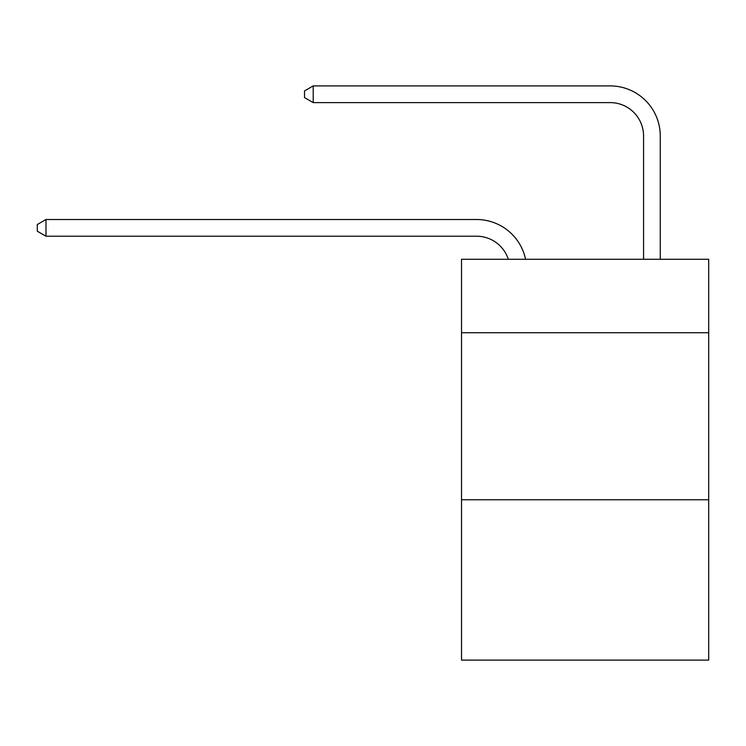 <?xml version="1.0" encoding="UTF-8"?>
<svg xmlns="http://www.w3.org/2000/svg" width="746" height="746" viewBox="0 0 746 746"><rect width="100%" height="100%" fill="white"/><g stroke="black" fill="none" stroke-linecap="round" stroke-linejoin="round"><path stroke-width="1.12" d="M708.7 332.753L708.7 259.263L461.522 259.263L461.522 332.753L708.7 332.753L708.7 660.098L461.522 660.098L461.522 332.753M708.7 499.764L461.522 499.764M476.545 236.212A33.402 33.402 -33.6 0 1 508.306 259.263A33.402 33.402 -37.4 0 0 476.545 236.212L45.982 236.212L37.3 231.204L37.3 224.527L45.982 219.511L476.545 219.511A50.103 50.103 146.4 0 1 525.576 259.263M643.565 259.263L643.565 136.005A33.402 33.402 143.6 0 0 610.163 102.603L313.208 102.603L304.527 97.595L304.527 90.909L313.208 85.902L610.163 85.902A50.103 50.103 43.9 0 1 660.266 136.005L660.266 259.263M45.982 219.511L476.545 219.511L45.982 219.511L476.545 219.511L45.982 219.511L476.545 219.511L45.982 219.511L476.545 219.511L45.982 219.511L476.545 219.511L45.982 219.511L476.545 219.511L45.982 219.511L476.545 219.511L45.982 219.511L476.545 219.511L45.982 219.511L476.545 219.511L45.982 219.511L476.545 219.511L45.982 219.511L476.545 219.511L45.982 219.511L476.545 219.511L45.982 219.511L476.545 219.511L45.982 219.511L476.545 219.511L45.982 219.511L476.545 219.511L45.982 219.511L476.545 219.511L45.982 219.511L476.545 219.511L45.982 219.511L476.545 219.511L45.982 219.511L476.545 219.511L45.982 219.511L476.545 219.511L45.982 219.511L476.545 219.511L45.982 219.511L476.545 219.511L45.982 219.511L476.545 219.511L45.982 219.511L476.545 219.511L45.982 219.511L476.545 219.511L45.982 219.511L476.545 219.511L45.982 219.511L476.545 219.511L45.982 219.511L476.545 219.511L45.982 219.511L476.545 219.511L45.982 219.511L476.545 219.511L45.982 219.511L45.982 236.212M643.565 136.005A33.402 33.402 -136.1 0 0 610.163 102.603A33.402 33.402 -136.1 0 1 643.565 136.005A33.402 33.402 -136.1 0 0 610.163 102.603A33.402 33.402 -136.1 0 1 643.565 136.005A33.402 33.402 -136.1 0 0 610.163 102.603A33.402 33.402 -136.1 0 1 643.565 136.005A33.402 33.402 -136.1 0 0 610.163 102.603A33.402 33.402 -136.1 0 1 643.565 136.005A33.402 33.402 -136.1 0 0 610.163 102.603A33.402 33.402 -136.1 0 1 643.565 136.005A33.402 33.402 -136.1 0 0 610.163 102.603A33.402 33.402 -136.1 0 1 643.565 136.005A33.402 33.402 -136.1 0 0 610.163 102.603A33.402 33.402 -136.1 0 1 643.565 136.005A33.402 33.402 -136.1 0 0 610.163 102.603A33.402 33.402 -136.1 0 1 643.565 136.005A33.402 33.402 -136.1 0 0 610.163 102.603A33.402 33.402 -136.1 0 1 643.565 136.005A33.402 33.402 -136.1 0 0 610.163 102.603A33.402 33.402 -136.1 0 1 643.565 136.005A33.402 33.402 -136.1 0 0 610.163 102.603A33.402 33.402 -136.1 0 1 643.565 136.005A33.402 33.402 -136.1 0 0 610.163 102.603A33.402 33.402 -136.1 0 1 643.565 136.005A33.402 33.402 -136.1 0 0 610.163 102.603A33.402 33.402 -136.1 0 1 643.565 136.005A33.402 33.402 -136.1 0 0 610.163 102.603A33.402 33.402 -136.1 0 1 643.565 136.005A33.402 33.402 -136.1 0 0 610.163 102.603A33.402 33.402 -136.1 0 1 643.565 136.005A33.402 33.402 -136.1 0 0 610.163 102.603A33.402 33.402 -136.1 0 1 643.565 136.005A33.402 33.402 -136.1 0 0 610.163 102.603A33.402 33.402 -136.1 0 1 643.565 136.005A33.402 33.402 -136.1 0 0 610.163 102.603A33.402 33.402 -136.1 0 1 643.565 136.005A33.402 33.402 -136.1 0 0 610.163 102.603A33.402 33.402 -136.1 0 1 643.565 136.005A33.402 33.402 -136.1 0 0 610.163 102.603A33.402 33.402 -136.1 0 1 643.565 136.005A33.402 33.402 -136.1 0 0 610.163 102.603A33.402 33.402 -136.1 0 1 643.565 136.005A33.402 33.402 -136.1 0 0 610.163 102.603A33.402 33.402 -136.1 0 1 643.565 136.005A33.402 33.402 -136.1 0 0 610.163 102.603A33.402 33.402 -136.1 0 1 643.565 136.005A33.402 33.402 -136.1 0 0 610.163 102.603A33.402 33.402 -136.1 0 1 643.565 136.005A33.402 33.402 -136.1 0 0 610.163 102.603A33.402 33.402 -136.1 0 1 643.565 136.005A33.402 33.402 -136.1 0 0 610.163 102.603A33.402 33.402 -136.1 0 1 643.565 136.005A33.402 33.402 -136.1 0 0 610.163 102.603A33.402 33.402 -136.1 0 1 643.565 136.005A33.402 33.402 -136.1 0 0 610.163 102.603A33.402 33.402 -136.1 0 1 643.565 136.005A33.402 33.402 -136.1 0 0 610.163 102.603A33.402 33.402 -136.1 0 1 643.565 136.005A33.402 33.402 -136.1 0 0 610.163 102.603A33.402 33.402 -136.1 0 1 643.565 136.005A33.402 33.402 -136.1 0 0 610.163 102.603M313.208 85.902L610.163 85.902L313.208 85.902L610.163 85.902L313.208 85.902L610.163 85.902L313.208 85.902L610.163 85.902L313.208 85.902L610.163 85.902L313.208 85.902L610.163 85.902L313.208 85.902L610.163 85.902L313.208 85.902L610.163 85.902L313.208 85.902L610.163 85.902L313.208 85.902L610.163 85.902L313.208 85.902L610.163 85.902L313.208 85.902L610.163 85.902L313.208 85.902L610.163 85.902L313.208 85.902L610.163 85.902L313.208 85.902L610.163 85.902L313.208 85.902L610.163 85.902L313.208 85.902L610.163 85.902L313.208 85.902L610.163 85.902L313.208 85.902L610.163 85.902L313.208 85.902L610.163 85.902L313.208 85.902L610.163 85.902L313.208 85.902L610.163 85.902L313.208 85.902L610.163 85.902L313.208 85.902L610.163 85.902L313.208 85.902L610.163 85.902L313.208 85.902L610.163 85.902L313.208 85.902L610.163 85.902L313.208 85.902L610.163 85.902L313.208 85.902L610.163 85.902L313.208 85.902L610.163 85.902L313.208 85.902L313.208 102.603"/></g></svg>
